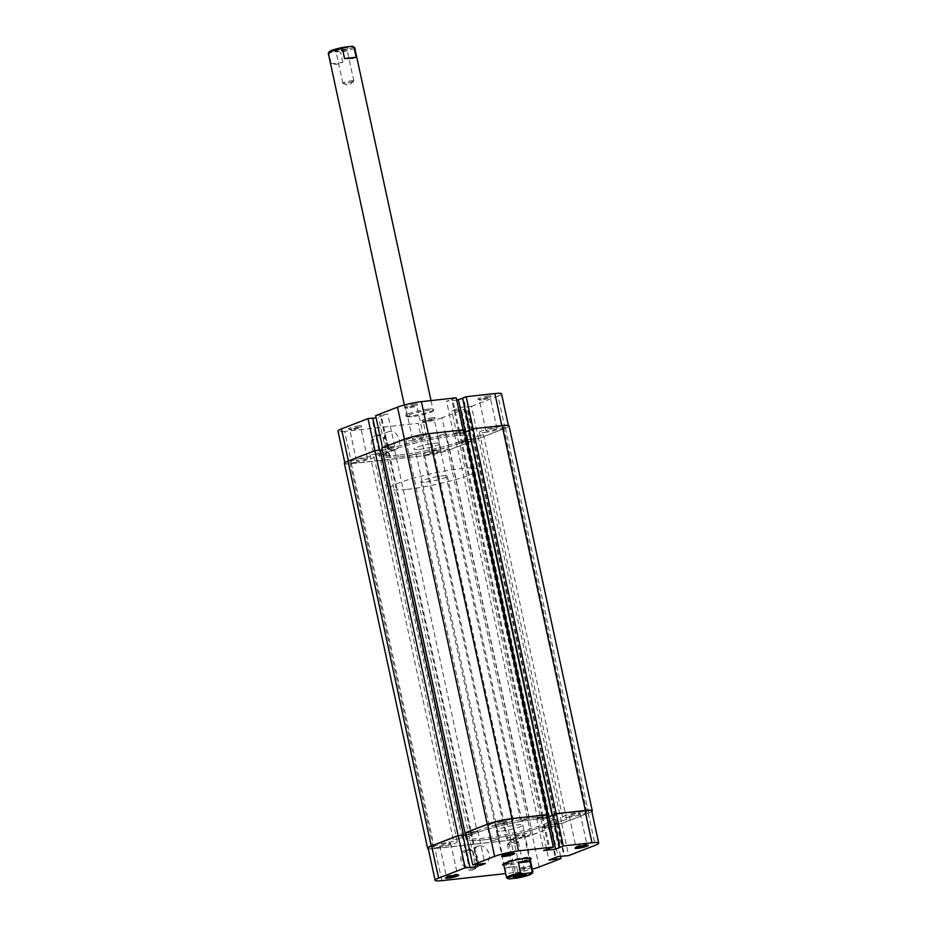 <?xml version="1.0" encoding="UTF-8"?>
<svg xmlns="http://www.w3.org/2000/svg" width="927" height="927" viewBox="0 0 927 927"><rect width="100%" height="100%" fill="white"/><g stroke="black" fill="none" stroke-linecap="round" stroke-linejoin="round"><path stroke-width="0.7" stroke-dasharray="4.63 3.48" d="M428.1 454.3A12.375 1.587 167.8 0 0 440.951 451.727A12.375 1.587 167.8 0 0 447.532 448.842A12.375 1.587 167.8 0 0 442.782 448.61A12.375 1.587 167.8 0 0 429.919 451.182A12.375 1.587 167.8 0 0 423.349 454.068A12.375 1.587 167.8 0 0 428.1 454.3M511.322 839.202A12.375 1.587 167.8 0 0 524.172 836.629A12.375 1.587 167.8 0 0 530.754 833.744A12.375 1.587 167.8 0 0 526.003 833.512A12.375 1.587 167.8 0 0 513.141 836.096A12.375 1.587 167.8 0 0 506.571 838.97A12.375 1.587 167.8 0 0 511.322 839.202M484.137 432.561A12.375 1.587 167.8 0 0 496.988 429.989A12.375 1.587 167.8 0 0 503.57 427.104A12.375 1.587 167.8 0 0 498.807 426.872A12.375 1.587 167.8 0 0 485.957 429.456A12.375 1.587 167.8 0 0 479.375 432.33A12.375 1.587 167.8 0 0 484.137 432.561M567.359 817.475A12.375 1.587 167.8 0 0 580.209 814.891A12.375 1.587 167.8 0 0 586.791 812.006A12.375 1.587 167.8 0 0 582.029 811.774A12.375 1.587 167.8 0 0 569.178 814.358A12.375 1.587 167.8 0 0 562.596 817.243A12.375 1.587 167.8 0 0 567.359 817.475M410.684 440.684A12.375 1.587 167.8 0 0 423.535 438.1A12.375 1.587 167.8 0 0 430.116 435.215A12.375 1.587 167.8 0 0 425.354 434.983A12.375 1.587 167.8 0 0 412.503 437.567A12.375 1.587 167.8 0 0 405.922 440.452A12.375 1.587 167.8 0 0 410.684 440.684M493.894 825.586A12.375 1.587 167.8 0 0 506.756 823.002A12.375 1.587 167.8 0 0 513.326 820.128A12.375 1.587 167.8 0 0 508.575 819.897A12.375 1.587 167.8 0 0 495.725 822.469A12.375 1.587 167.8 0 0 489.143 825.354A12.375 1.587 167.8 0 0 493.894 825.586M354.647 462.411A12.375 1.587 167.8 0 0 367.498 459.838A12.375 1.587 167.8 0 0 374.079 456.953A12.375 1.587 167.8 0 0 369.328 456.721A12.375 1.587 167.8 0 0 356.466 459.305A12.375 1.587 167.8 0 0 349.896 462.179A12.375 1.587 167.8 0 0 354.647 462.411M437.868 847.324A12.375 1.587 167.8 0 0 450.719 844.74A12.375 1.587 167.8 0 0 457.301 841.855A12.375 1.587 167.8 0 0 452.538 841.623A12.375 1.587 167.8 0 0 439.688 844.207A12.375 1.587 167.8 0 0 433.106 847.093A12.375 1.587 167.8 0 0 437.868 847.324M400.047 454.995A44.994 5.759 167.8 0 0 446.791 445.62A44.994 5.759 167.8 0 0 470.707 435.134A44.994 5.759 167.8 0 0 453.407 434.299A44.994 5.759 167.8 0 0 406.675 443.674A44.994 5.759 167.8 0 0 382.747 454.149A44.994 5.759 167.8 0 0 400.047 454.995A44.994 5.759 -12.2 0 1 382.747 454.149A44.994 5.759 -12.2 0 1 406.675 443.674A44.994 5.759 -12.2 0 1 453.407 434.299A44.994 5.759 -12.2 0 1 470.707 435.134A44.994 5.759 -12.2 0 1 446.791 445.62A44.994 5.759 -12.2 0 1 400.047 454.995M483.268 839.897A44.994 5.759 167.8 0 0 530.001 830.522A44.994 5.759 167.8 0 0 553.929 820.036A44.994 5.759 167.8 0 0 536.629 819.201A44.994 5.759 167.8 0 0 489.896 828.576A44.994 5.759 167.8 0 0 465.968 839.062A44.994 5.759 167.8 0 0 483.268 839.897A44.994 5.759 167.8 0 0 530.001 830.522A44.994 5.759 167.8 0 0 553.929 820.036A44.994 5.759 167.8 0 0 536.629 819.201A44.994 5.759 167.8 0 0 489.896 828.576A44.994 5.759 167.8 0 0 465.968 839.062A44.994 5.759 167.8 0 0 483.268 839.897M371.727 454.786L378.795 452.805L371.727 454.786M454.948 839.7L462.017 837.707L454.948 839.7M439.074 435.481L446.142 433.5L439.074 435.481M522.295 820.395L529.363 818.402L522.295 820.395M476.385 436.571L483.454 434.578L476.385 436.571M559.607 821.473L566.675 819.491L559.607 821.473M409.039 455.875L416.107 453.882L409.039 455.875M492.26 840.777L499.329 838.796L492.26 840.777M344.392 463.373A17.995 2.306 167.8 0 0 351.31 463.709L424.763 455.597A17.995 2.306 167.8 0 0 449.433 449.908L471.646 441.298L459.537 442.828L542.758 827.741L548.703 827.081L465.493 442.179M428.286 848.715A17.995 2.306 167.8 0 0 434.531 848.611L507.984 840.499A17.995 2.306 167.8 0 0 532.654 834.81L554.867 826.2L471.646 441.298M554.867 826.2L549.444 826.791L466.223 441.889M549.444 826.791L548.703 827.081M556.374 824.103L473.164 439.201L478.587 438.598L561.797 823.512L551.171 824.474L467.95 439.572L459.537 442.828M551.171 824.474L542.758 827.741M557.115 823.825L473.894 438.911L467.95 439.572M473.164 439.201L473.894 438.911M478.587 438.598L505.458 428.17A17.995 2.306 167.8 0 0 509.062 425.922M561.797 823.512L588.68 813.083A17.995 2.306 167.8 0 0 591.855 811.496M468.888 430.406L469.85 430.29L468.946 430.649M552.759 815.239L469.85 430.29M546.409 814.995L537.521 818.182L454.3 433.268L464.439 432.156M537.521 818.182L546.872 817.139M542.052 816.42L458.83 431.507L454.3 433.268M543.013 816.316L459.792 431.403L458.83 431.507M463.929 429.804L459.792 431.403M381.808 447.996L393.917 446.455L477.138 831.357L471.194 832.017L387.973 447.115M465.829 832.817L470.452 832.307L387.231 447.393M470.452 832.307L471.194 832.017M466.269 834.891L468.726 834.624L385.516 449.711L393.917 446.455M468.726 834.624L477.138 831.357M462.932 835.215L379.56 450.371L380.337 450.29M382.26 450.07L385.516 449.711M380.302 450.082L379.56 450.371M524.079 874.323A5.62 0.718 167.8 0 0 524.103 874.312A5.62 0.718 167.8 0 0 525.227 873.616A5.62 0.718 167.8 0 0 525.169 873.535A5.62 0.718 167.8 0 0 521.078 873.802A5.62 0.718 167.8 0 0 515.354 875.285A5.62 0.718 167.8 0 0 514.265 875.888A5.62 0.718 167.8 0 0 514.23 875.992A5.62 0.718 167.8 0 0 515.574 876.166M336.026 49.965A6.744 0.857 167.8 0 0 334.751 50.904A6.744 0.857 167.8 0 0 339.653 50.579A6.744 0.857 167.8 0 0 346.513 48.795A6.744 0.857 167.8 0 0 347.834 48.077A6.744 0.857 167.8 0 0 343.697 48.042A6.744 0.857 167.8 0 0 336.026 49.965M345.875 49.988A5.62 0.718 -12.2 0 1 340.163 51.472A5.62 0.718 -12.2 0 1 336.072 51.738A5.62 0.718 -12.2 0 1 336.014 51.657A5.62 0.718 -12.2 0 1 337.138 50.95A5.62 0.718 -12.2 0 1 343.199 49.409A5.62 0.718 -12.2 0 1 346.999 49.282A5.62 0.718 -12.2 0 1 346.976 49.386A5.62 0.718 -12.2 0 1 345.875 49.988M352.712 81.611A5.62 0.718 -12.2 0 1 347.231 83.048A5.62 0.718 -12.2 0 1 343.002 83.407A5.62 0.718 -12.2 0 1 342.851 83.279A5.62 0.718 -12.2 0 1 343.975 82.573A5.62 0.718 -12.2 0 1 350.035 81.031A5.62 0.718 -12.2 0 1 353.836 80.904A5.62 0.718 -12.2 0 1 353.743 81.078A5.62 0.718 -12.2 0 1 352.712 81.611M508.517 843.663A5.62 0.718 167.8 0 0 507.498 844.184A5.62 0.718 167.8 0 0 507.393 844.37A5.62 0.718 167.8 0 0 511.206 844.242A5.62 0.718 167.8 0 0 517.266 842.701A5.62 0.718 167.8 0 0 518.39 841.994A5.62 0.718 167.8 0 0 518.228 841.867A5.62 0.718 167.8 0 0 514.01 842.226A5.62 0.718 167.8 0 0 508.517 843.663M400.406 456.629A44.994 5.759 167.8 0 0 447.138 447.254A44.994 5.759 167.8 0 0 471.055 436.768A44.994 5.759 167.8 0 0 453.767 435.933A44.994 5.759 167.8 0 0 407.023 445.308A44.994 5.759 167.8 0 0 383.106 455.783A44.994 5.759 167.8 0 0 400.406 456.629A44.994 5.759 -12.2 0 1 383.106 455.783A44.994 5.759 -12.2 0 1 407.023 445.308A44.994 5.759 -12.2 0 1 453.767 435.933A44.994 5.759 -12.2 0 1 471.055 436.768A44.994 5.759 -12.2 0 1 447.138 447.254A44.994 5.759 -12.2 0 1 400.406 456.629M407.474 489.34A44.994 5.759 167.8 0 0 454.207 479.966A44.994 5.759 167.8 0 0 478.135 469.479A44.994 5.759 167.8 0 0 460.835 468.645A44.994 5.759 167.8 0 0 414.102 478.019A44.994 5.759 167.8 0 0 390.174 488.494A44.994 5.759 167.8 0 0 407.474 489.34M426.153 482.098A13.499 1.727 167.8 0 0 440.174 479.282A13.499 1.727 167.8 0 0 447.347 476.142A13.499 1.727 167.8 0 0 442.156 475.887A13.499 1.727 167.8 0 0 428.135 478.703A13.499 1.727 167.8 0 0 420.962 481.843A13.499 1.727 167.8 0 0 426.153 482.098M532.863 872.191A13.499 1.727 -12.2 0 1 518.865 876.745L517.301 878.031M509.294 878.923L507.266 878.031L505.088 867.996L509.375 867L516.698 866.71L518.865 876.745M419.074 449.386A13.499 1.727 167.8 0 0 433.094 446.571A13.499 1.727 167.8 0 0 440.279 443.43A13.499 1.727 167.8 0 0 435.087 443.176A13.499 1.727 167.8 0 0 421.067 445.991A13.499 1.727 167.8 0 0 413.894 449.132A13.499 1.727 167.8 0 0 419.074 449.386A13.499 1.727 -12.2 0 1 413.894 449.132A13.499 1.727 -12.2 0 1 421.067 445.991A13.499 1.727 -12.2 0 1 435.087 443.176A13.499 1.727 -12.2 0 1 440.279 443.43A13.499 1.727 -12.2 0 1 433.094 446.571A13.499 1.727 -12.2 0 1 419.074 449.386M331.206 63.731L342.805 62.445L335.864 64.484L331.206 63.731L329.039 53.696L330.591 52.41L338.61 51.53L340.638 52.422A13.499 1.727 167.8 0 0 354.693 47.613M342.805 62.445L340.638 52.422M328.309 53.326A13.499 1.727 167.8 0 0 329.039 53.696M330.591 52.41A12.375 1.587 -12.2 0 1 329.236 51.773M353.222 46.593A12.375 1.587 -12.2 0 1 338.61 51.53M505.088 867.996L516.698 866.71M359.039 425.852A6.744 0.857 167.8 0 0 351.646 427.359A6.744 0.857 167.8 0 0 348.517 428.923A6.744 0.857 167.8 0 0 351.032 428.958A6.744 0.857 167.8 0 0 357.648 427.66A6.744 0.857 167.8 0 0 361.6 426.096A6.744 0.857 167.8 0 0 359.039 425.852M351.936 429.78A5.62 0.718 -12.2 0 1 349.838 429.757A5.62 0.718 -12.2 0 1 349.769 429.676A5.62 0.718 -12.2 0 1 352.758 428.367A5.62 0.718 -12.2 0 1 358.598 427.196A5.62 0.718 -12.2 0 1 360.765 427.301A5.62 0.718 -12.2 0 1 360.742 427.405A5.62 0.718 -12.2 0 1 357.451 428.703A5.62 0.718 -12.2 0 1 351.936 429.78M432.492 417.741A6.744 0.857 167.8 0 0 425.099 419.247A6.744 0.857 167.8 0 0 421.97 420.812A6.744 0.857 167.8 0 0 424.485 420.835A6.744 0.857 167.8 0 0 431.113 419.537A6.744 0.857 167.8 0 0 435.053 417.984A6.744 0.857 167.8 0 0 432.492 417.741M425.389 421.669A5.62 0.718 -12.2 0 1 423.291 421.646A5.62 0.718 -12.2 0 1 423.222 421.565A5.62 0.718 -12.2 0 1 426.211 420.255A5.62 0.718 -12.2 0 1 432.052 419.085A5.62 0.718 -12.2 0 1 434.218 419.189A5.62 0.718 -12.2 0 1 434.195 419.294A5.62 0.718 -12.2 0 1 430.904 420.591A5.62 0.718 -12.2 0 1 425.389 421.669M415.064 404.114A6.744 0.857 167.8 0 0 407.683 405.632A6.744 0.857 167.8 0 0 404.543 407.196A6.744 0.857 167.8 0 0 407.057 407.22A6.744 0.857 167.8 0 0 413.685 405.922A6.744 0.857 167.8 0 0 417.625 404.357A6.744 0.857 167.8 0 0 415.064 404.114M407.961 408.054A5.62 0.718 -12.2 0 1 405.864 408.031A5.62 0.718 -12.2 0 1 405.806 407.95A5.62 0.718 -12.2 0 1 408.795 406.64A5.62 0.718 -12.2 0 1 414.636 405.47A5.62 0.718 -12.2 0 1 416.791 405.574A5.62 0.718 -12.2 0 1 416.768 405.667A5.62 0.718 -12.2 0 1 413.488 406.965A5.62 0.718 -12.2 0 1 407.961 408.054M488.517 396.003A6.744 0.857 167.8 0 0 481.136 397.509A6.744 0.857 167.8 0 0 477.996 399.073A6.744 0.857 167.8 0 0 480.51 399.108A6.744 0.857 167.8 0 0 487.138 397.81A6.744 0.857 167.8 0 0 491.078 396.246A6.744 0.857 167.8 0 0 488.517 396.003M481.414 399.943A5.62 0.718 -12.2 0 1 479.317 399.908A5.62 0.718 -12.2 0 1 479.259 399.838A5.62 0.718 -12.2 0 1 482.249 398.517A5.62 0.718 -12.2 0 1 488.089 397.347A5.62 0.718 -12.2 0 1 490.256 397.451A5.62 0.718 -12.2 0 1 490.221 397.556A5.62 0.718 -12.2 0 1 486.942 398.853A5.62 0.718 -12.2 0 1 481.414 399.943M377.695 434.948A10.765 8.308 68.8 0 0 371.576 446.304A10.765 8.308 68.8 0 0 382.202 455.806A10.765 8.308 68.8 0 0 388.309 444.462A10.765 8.308 68.8 0 0 377.695 434.948M382.631 454.462A9.641 7.439 -111.2 0 1 373.361 446.884A9.641 7.439 -111.2 0 1 377.127 436.142A9.641 7.439 -111.2 0 1 378.587 435.783A9.641 7.439 -111.2 0 1 387.857 443.349A9.641 7.439 -111.2 0 1 384.091 454.103A9.641 7.439 -111.2 0 1 382.631 454.462M428.448 409.12A14.623 1.866 167.8 0 0 412.445 412.388A14.623 1.866 167.8 0 0 405.655 415.783A14.623 1.866 167.8 0 0 411.101 415.841A14.623 1.866 167.8 0 0 425.458 413.025A14.623 1.866 167.8 0 0 433.998 409.653A14.623 1.866 167.8 0 0 428.448 409.12M412.005 416.675A13.499 1.727 -12.2 0 1 406.976 416.617A13.499 1.727 -12.2 0 1 406.814 416.42A13.499 1.727 -12.2 0 1 413.998 413.28A13.499 1.727 -12.2 0 1 428.019 410.464A13.499 1.727 -12.2 0 1 433.199 410.719A13.499 1.727 -12.2 0 1 433.141 410.962A13.499 1.727 -12.2 0 1 425.261 414.079A13.499 1.727 -12.2 0 1 412.005 416.675M421.356 436.536A5.62 0.718 167.8 0 0 415.516 437.718A5.62 0.718 167.8 0 0 412.515 439.027A5.62 0.718 167.8 0 0 414.682 439.131A5.62 0.718 167.8 0 0 420.522 437.961A5.62 0.718 167.8 0 0 423.512 436.64A5.62 0.718 167.8 0 0 421.356 436.536M365.319 458.274A5.62 0.718 167.8 0 0 359.479 459.444A5.62 0.718 167.8 0 0 356.489 460.754A5.62 0.718 167.8 0 0 358.645 460.858A5.62 0.718 167.8 0 0 364.496 459.688A5.62 0.718 167.8 0 0 367.486 458.378A5.62 0.718 167.8 0 0 365.319 458.274M438.772 450.163A5.62 0.718 167.8 0 0 432.932 451.333A5.62 0.718 167.8 0 0 429.943 452.643A5.62 0.718 167.8 0 0 432.109 452.747A5.62 0.718 167.8 0 0 437.95 451.576A5.62 0.718 167.8 0 0 440.939 450.267A5.62 0.718 167.8 0 0 438.772 450.163M494.809 428.425A5.62 0.718 167.8 0 0 488.969 429.595A5.62 0.718 167.8 0 0 485.98 430.904A5.62 0.718 167.8 0 0 488.135 431.009A5.62 0.718 167.8 0 0 493.975 429.838A5.62 0.718 167.8 0 0 496.965 428.529A5.62 0.718 167.8 0 0 494.809 428.425M393.975 450.058A9.641 7.439 -111.2 0 1 384.705 442.492A9.641 7.439 -111.2 0 1 388.471 431.739A9.641 7.439 -111.2 0 1 389.931 431.379A9.641 7.439 -111.2 0 1 399.201 438.958A9.641 7.439 -111.2 0 1 395.435 449.711A9.641 7.439 -111.2 0 1 393.975 450.058M463.141 429.885L428.355 433.824A17.439 2.225 167.8 0 0 404.462 439.328L382.584 447.822L394.682 446.281L385.609 449.792L374.983 450.765L348.436 461.067A17.439 2.225 167.8 0 0 344.948 463.257A17.439 2.225 167.8 0 0 351.646 463.581L344.693 431.414L418.147 423.303L425.099 455.47L351.646 463.581M471.519 406.35L498.077 396.061L505.03 428.228L478.483 438.517L471.519 406.35L460.893 407.324L451.82 410.846L463.917 409.305L470.87 441.472L448.992 449.954L442.04 417.787L463.917 409.305M425.099 455.47A17.439 2.225 167.8 0 0 448.992 449.954M470.87 441.472L458.772 443.013L467.845 439.491L478.483 438.517M505.03 428.228A17.439 2.225 167.8 0 0 508.517 426.038A17.439 2.225 167.8 0 0 501.808 425.713L473.129 428.877L465.424 432.133L453.523 433.454L463.164 429.977M344.693 431.414A17.439 2.225 -12.2 0 1 337.996 431.09M372.793 418.274L372.017 418.367L372.747 418.077M375.632 415.655L387.729 414.114L376.119 417.915M456.71 400.163L446.571 401.287L456.211 397.81M462.573 398.112L463.535 398.007L462.631 398.355M501.553 393.871A17.439 2.225 -12.2 0 1 498.077 396.061M442.04 417.787A17.439 2.225 -12.2 0 1 418.147 423.303M378.969 450.534L372.017 418.367M385.609 449.792L378.656 417.625M394.682 446.281L387.729 414.114M388.042 447.011L381.09 414.844M387.312 447.301L380.348 415.134M474.485 438.761L467.532 406.594M473.755 439.039L466.802 406.872M467.845 439.491L460.893 407.324M458.772 443.013L451.82 410.846M465.412 442.272L458.459 410.105M466.154 441.994L459.201 409.827M458.598 431.484L451.646 399.317M459.56 431.379L452.608 399.213M453.523 433.454L446.571 401.287M470.487 430.174L463.535 398.007M531.947 867.429A6.744 0.857 -12.2 0 1 521.611 870.082A6.744 0.857 -12.2 0 1 519.05 869.827A6.744 0.857 -12.2 0 1 522.99 868.275A6.744 0.857 -12.2 0 1 529.618 866.977A6.744 0.857 -12.2 0 1 531.831 866.907M522.04 868.726A5.62 0.718 167.8 0 0 527.88 867.556A5.62 0.718 167.8 0 0 530.881 866.247A5.62 0.718 167.8 0 0 530.812 866.166A5.62 0.718 167.8 0 0 528.714 866.142A5.62 0.718 167.8 0 0 523.187 867.22A5.62 0.718 167.8 0 0 519.908 868.518A5.62 0.718 167.8 0 0 519.885 868.622A5.62 0.718 167.8 0 0 522.04 868.726M456.269 875.076A5.62 0.718 167.8 0 0 457.417 874.358A5.62 0.718 167.8 0 0 457.359 874.277A5.62 0.718 167.8 0 0 455.261 874.254A5.62 0.718 167.8 0 0 449.734 875.343A5.62 0.718 167.8 0 0 446.455 876.641A5.62 0.718 167.8 0 0 446.432 876.733A5.62 0.718 167.8 0 0 447.764 876.919M512.307 853.338A5.62 0.718 167.8 0 0 513.454 852.631A5.62 0.718 167.8 0 0 513.384 852.55A5.62 0.718 167.8 0 0 511.287 852.527A5.62 0.718 167.8 0 0 505.771 853.605A5.62 0.718 167.8 0 0 502.48 854.903A5.62 0.718 167.8 0 0 502.457 855.007A5.62 0.718 167.8 0 0 503.801 855.181M585.76 845.227A5.62 0.718 167.8 0 0 586.907 844.509A5.62 0.718 167.8 0 0 586.837 844.427A5.62 0.718 167.8 0 0 584.752 844.404A5.62 0.718 167.8 0 0 579.224 845.494A5.62 0.718 167.8 0 0 575.945 846.791A5.62 0.718 167.8 0 0 575.91 846.896A5.62 0.718 167.8 0 0 577.254 847.069M471.785 870.152A10.765 8.308 68.8 0 0 477.892 858.808A10.765 8.308 68.8 0 0 467.278 849.294A10.765 8.308 68.8 0 0 461.159 860.65A10.765 8.308 68.8 0 0 471.785 870.152M468.181 850.129A9.641 7.439 -111.2 0 1 477.44 857.695A9.641 7.439 -111.2 0 1 473.685 868.448A9.641 7.439 -111.2 0 1 472.214 868.808A9.641 7.439 -111.2 0 1 462.944 861.229A9.641 7.439 -111.2 0 1 466.71 850.488A9.641 7.439 -111.2 0 1 468.181 850.129M530.244 859.561A14.623 1.866 -12.2 0 1 508.228 865.076A14.623 1.866 -12.2 0 1 503.859 865.273M508.668 863.732A13.499 1.727 167.8 0 0 522.689 860.916A13.499 1.727 167.8 0 0 529.862 857.776A13.499 1.727 167.8 0 0 529.699 857.579A13.499 1.727 167.8 0 0 524.67 857.521A13.499 1.727 167.8 0 0 511.426 860.117A13.499 1.727 167.8 0 0 503.535 863.234A13.499 1.727 167.8 0 0 503.477 863.477A13.499 1.727 167.8 0 0 503.778 863.744M479.514 845.725A9.641 7.439 -111.2 0 1 488.784 853.303A9.641 7.439 -111.2 0 1 485.018 864.057A9.641 7.439 -111.2 0 1 483.558 864.404A9.641 7.439 -111.2 0 1 474.288 856.838A9.641 7.439 -111.2 0 1 478.054 846.084A9.641 7.439 -111.2 0 1 479.514 845.725M521.994 835.065A5.62 0.718 -12.2 0 1 524.161 835.169A5.62 0.718 -12.2 0 1 521.171 836.478A5.62 0.718 -12.2 0 1 515.319 837.649A5.62 0.718 -12.2 0 1 513.164 837.544A5.62 0.718 -12.2 0 1 516.154 836.235A5.62 0.718 -12.2 0 1 521.994 835.065M578.031 813.327A5.62 0.718 -12.2 0 1 580.186 813.442A5.62 0.718 -12.2 0 1 577.197 814.752A5.62 0.718 -12.2 0 1 571.356 815.922A5.62 0.718 -12.2 0 1 569.19 815.818A5.62 0.718 -12.2 0 1 572.179 814.509A5.62 0.718 -12.2 0 1 578.031 813.327M504.578 821.449A5.62 0.718 -12.2 0 1 506.733 821.554A5.62 0.718 -12.2 0 1 503.743 822.863A5.62 0.718 -12.2 0 1 497.903 824.033A5.62 0.718 -12.2 0 1 495.736 823.929A5.62 0.718 -12.2 0 1 498.726 822.62A5.62 0.718 -12.2 0 1 504.578 821.449M448.541 843.176A5.62 0.718 -12.2 0 1 450.707 843.28A5.62 0.718 -12.2 0 1 447.718 844.59A5.62 0.718 -12.2 0 1 441.866 845.772A5.62 0.718 -12.2 0 1 439.711 845.667A5.62 0.718 -12.2 0 1 442.7 844.346A5.62 0.718 -12.2 0 1 448.541 843.176M536.281 817.568A44.994 5.759 167.8 0 0 489.537 826.942A44.994 5.759 167.8 0 0 465.621 837.417A44.994 5.759 167.8 0 0 482.909 838.263A44.994 5.759 167.8 0 0 529.653 828.889A44.994 5.759 167.8 0 0 553.57 818.402A44.994 5.759 167.8 0 0 536.281 817.568M501.588 831.021A13.499 1.727 167.8 0 0 515.609 828.205A13.499 1.727 167.8 0 0 522.793 825.065A13.499 1.727 167.8 0 0 517.602 824.81A13.499 1.727 167.8 0 0 503.581 827.626A13.499 1.727 167.8 0 0 496.397 830.766A13.499 1.727 167.8 0 0 501.588 831.021M560.557 856.281L554.091 826.374L532.214 834.868A17.439 2.225 -12.2 0 1 508.32 840.372L515.273 872.539L505.667 873.593M441.82 880.65L434.867 848.483L508.32 840.372M434.867 848.483A17.439 2.225 -12.2 0 1 428.17 848.159M462.921 835.146L462.191 835.436L462.967 835.354M466.293 834.984L477.903 831.183L465.806 832.724M546.385 814.879L536.745 818.356L546.884 817.232M552.805 815.424L553.709 815.076L552.747 815.181M591.727 810.94A17.439 2.225 -12.2 0 1 588.251 813.13L561.692 823.431L551.067 824.393L541.994 827.915L554.091 826.374M515.273 872.539A17.439 2.225 167.8 0 0 532.33 869.19M561.692 823.431L568.657 855.598M548.633 827.185L555.227 857.649M549.375 826.896L555.957 857.359M541.994 827.915L548.946 860.082M551.067 824.393L558.019 856.56M557.706 823.663L564.659 855.83M556.976 823.952L563.883 855.911M471.264 831.913L478.216 864.08M470.522 832.203L477.486 864.37M477.903 831.183L484.856 863.35M468.83 834.706L475.296 864.613M462.191 835.436L469.143 867.602M553.709 815.076L560.661 847.243M536.745 818.356L543.697 850.522M541.82 816.386L548.772 848.553M542.782 816.281L549.734 848.448M507.984 840.499L424.763 455.597M434.531 848.611L351.31 463.709M532.654 834.81L449.433 449.908M588.68 813.083L505.458 428.17M539.166 867.023L532.214 834.868M588.251 813.13L595.204 845.297M530.754 833.744L447.532 448.842M586.791 812.006L503.57 427.104M513.326 820.128L430.116 435.215M457.301 841.855L374.079 456.953M553.57 818.402L478.135 469.479M462.017 837.707L378.795 452.805M529.363 818.402L446.142 433.5M566.675 819.491L483.454 434.578M499.329 838.796L416.107 453.882M490.534 840.696L407.312 455.783M557.88 821.392L474.659 436.478M520.568 820.314L437.347 435.4M453.222 839.607L370 454.705M465.621 837.417L390.174 488.494M433.106 847.093L349.896 462.179M489.143 825.354L405.922 440.452M562.596 817.243L479.375 432.33M506.571 838.97L423.349 454.068M514.265 875.888L513.407 877.197M336.072 51.738L334.751 50.904M342.851 83.279L336.014 51.657M353.743 81.078L349.05 85.365L343.002 83.407M507.393 844.37L514.23 875.992M518.228 841.867L512.191 839.908L507.498 844.184M447.347 476.142L529.943 858.159M431.02 400.591L433.199 410.719M404.346 404.995L406.814 416.42M420.962 481.843L503.558 863.86M518.39 841.994L525.227 873.616M353.836 80.904L346.999 49.282M346.976 49.386L347.834 48.077M525.169 873.535L526.49 874.37M349.838 429.757L348.517 428.923M423.291 421.646L421.97 420.812M405.864 408.031L404.543 407.196M479.317 399.908L477.996 399.073M406.976 416.617L405.655 415.783M412.515 439.027L405.806 407.95M356.489 460.754L349.769 429.676M429.943 452.643L423.222 421.565M485.98 430.904L479.259 399.838M388.471 431.739L377.127 436.142M395.435 449.711L384.091 454.103M496.965 428.529L490.256 397.451M440.939 450.267L434.218 419.189M367.486 458.378L360.765 427.301M423.512 436.64L416.791 405.574M433.141 410.962L433.998 409.653M490.221 397.556L491.078 396.246M416.768 405.667L417.625 404.357M434.195 419.294L435.053 417.984M360.742 427.405L361.6 426.096M530.812 866.166L532.133 867M457.359 874.277L458.68 875.111M513.384 852.55L514.705 853.385M586.837 844.427L588.17 845.273M529.699 857.579L531.02 858.414M485.018 864.057L473.685 868.448M524.161 835.169L530.881 866.247M580.186 813.442L586.907 844.509M506.733 821.554L513.454 852.631M450.707 843.28L457.417 874.358M522.793 825.065L529.862 857.776M496.397 830.766L503.477 863.477M439.711 845.667L446.432 876.733M495.736 823.929L502.457 855.007M569.19 815.818L575.91 846.896M513.164 837.544L519.885 868.622M478.054 846.084L466.71 850.488M503.535 863.234L502.677 864.543M575.945 846.791L575.076 848.101M502.48 854.903L501.623 856.212M446.455 876.641L445.597 877.95M519.908 868.518L519.05 869.827"/><path stroke-width="1.39" d="M591.855 811.496A17.995 2.306 167.8 0 0 592.283 810.824L509.062 425.922A17.995 2.306 167.8 0 0 502.144 425.586L473.025 428.795L468.888 430.406L552.11 815.308L552.759 815.239M592.283 810.824A17.995 2.306 167.8 0 0 585.366 810.488L502.144 425.586M585.366 810.488L556.246 813.697L473.025 428.795M556.246 813.697L552.11 815.308M468.946 430.649L465.319 432.052L548.541 816.965L552.77 815.32M464.439 432.156L465.319 432.052M546.872 817.139L548.541 816.965M487.243 824.288A17.995 2.306 167.8 0 1 511.913 818.599L547.15 814.706L463.929 429.804L428.691 433.697A17.995 2.306 167.8 0 0 404.021 439.375L381.808 447.996L465.03 832.898L487.243 824.288L404.021 439.375M547.15 814.706L546.409 814.995M465.03 832.898L465.829 832.817M380.337 450.29L382.26 450.07M462.944 835.262L466.269 834.891M463.523 834.995L380.302 450.082L374.879 450.684L458.1 835.586L462.932 835.215M458.1 835.586L431.217 846.015L347.996 461.113L374.879 450.684M347.996 461.113A17.995 2.306 167.8 0 0 344.392 463.373L427.614 848.275A17.995 2.306 167.8 0 0 428.286 848.715M431.217 846.015A17.995 2.306 167.8 0 0 427.614 848.275M525.215 875.308A6.744 0.857 -12.2 0 1 517.544 877.232A6.744 0.857 -12.2 0 1 513.407 877.197A6.744 0.857 -12.2 0 1 514.717 876.467A6.744 0.857 -12.2 0 1 521.588 874.694A6.744 0.857 -12.2 0 1 526.49 874.37A6.744 0.857 -12.2 0 1 525.215 875.308M515.574 876.166A5.62 0.718 167.8 0 0 524.079 874.323M520.603 872.852L522.631 873.744A12.375 1.587 167.8 0 0 508.019 878.68L506.698 877.846A13.499 1.727 -12.2 0 1 506.536 877.649A13.499 1.727 -12.2 0 1 520.603 872.852L518.436 862.817L525.377 860.789L530.035 861.542L532.202 871.577A13.499 1.727 -12.2 0 1 532.921 871.948A13.499 1.727 -12.2 0 1 532.863 872.191L532.005 873.501A12.375 1.587 167.8 0 0 530.65 872.863L532.202 871.577M431.02 400.591L354.693 47.613A13.499 1.727 167.8 0 0 354.543 47.428A13.499 1.727 167.8 0 0 353.975 47.242L356.142 57.277L351.866 58.274L344.543 58.552L342.376 48.528A13.499 1.727 167.8 0 0 328.378 53.082A13.499 1.727 167.8 0 0 328.309 53.326L404.346 404.995M522.631 873.744L530.65 872.863M508.019 878.68A12.375 1.587 167.8 0 0 509.294 878.923L517.301 878.031A12.375 1.587 167.8 0 0 532.005 873.501M328.378 53.082L329.236 51.773A12.375 1.587 -12.2 0 1 343.929 47.231L342.376 48.528M353.975 47.242L351.947 46.35L343.929 47.231M351.947 46.35A12.375 1.587 -12.2 0 1 353.222 46.593L354.543 47.428M518.436 862.817L530.035 861.542M356.142 57.277L344.543 58.552M382.561 447.706L375.632 415.655L397.509 407.162A17.439 2.225 -12.2 0 1 421.403 401.658L456.211 397.81L463.141 429.885M344.821 462.689L337.996 431.09A17.439 2.225 -12.2 0 1 341.472 428.9L368.031 418.598L374.96 450.673M379.688 450.151L372.747 418.077L368.031 418.598M376.119 417.915L372.793 418.274M462.631 398.355L456.71 400.163M473.106 428.784L466.177 396.71L462.573 398.112L469.502 430.163M466.177 396.71L494.856 393.546A17.439 2.225 -12.2 0 1 501.553 393.871L508.39 425.481M465.4 432.028L458.459 399.966M456.165 875.088A6.744 0.857 -12.2 0 1 458.68 875.111A6.744 0.857 -12.2 0 1 455.539 876.675A6.744 0.857 -12.2 0 1 448.158 878.193A6.744 0.857 -12.2 0 1 445.597 877.95A6.744 0.857 -12.2 0 1 449.537 876.386A6.744 0.857 -12.2 0 1 456.165 875.088M447.764 876.919A5.62 0.718 167.8 0 0 448.587 876.838A5.62 0.718 167.8 0 0 456.269 875.076M512.191 853.35A6.744 0.857 -12.2 0 1 514.705 853.385A6.744 0.857 -12.2 0 1 511.577 854.949A6.744 0.857 -12.2 0 1 504.195 856.455A6.744 0.857 -12.2 0 1 501.623 856.212A6.744 0.857 -12.2 0 1 505.574 854.648A6.744 0.857 -12.2 0 1 512.191 853.35M503.801 855.181A5.62 0.718 167.8 0 0 504.624 855.111A5.62 0.718 167.8 0 0 512.307 853.338M585.644 845.239A6.744 0.857 -12.2 0 1 588.17 845.273A6.744 0.857 -12.2 0 1 585.03 846.826A6.744 0.857 -12.2 0 1 577.648 848.344A6.744 0.857 -12.2 0 1 575.076 848.101A6.744 0.857 -12.2 0 1 579.027 846.536A6.744 0.857 -12.2 0 1 585.644 845.239M577.254 847.069A5.62 0.718 167.8 0 0 578.077 847A5.62 0.718 167.8 0 0 585.76 845.227M503.859 865.273A14.623 1.866 -12.2 0 1 502.677 864.543A14.623 1.866 -12.2 0 1 511.217 861.171A14.623 1.866 -12.2 0 1 525.574 858.356A14.623 1.866 -12.2 0 1 531.02 858.414A14.623 1.866 -12.2 0 1 530.244 859.561M591.982 842.782L563.303 845.945L556.351 813.779L585.03 810.615A17.439 2.225 -12.2 0 1 591.727 810.94L598.691 843.106A17.439 2.225 167.8 0 0 591.982 842.782L585.03 810.615M472.758 864.891L494.636 856.397L487.683 824.242L465.806 832.724L472.758 864.891L484.856 863.35L475.783 866.872L465.157 867.834L458.205 835.667L431.646 845.969L438.61 878.136L465.157 867.834M532.33 869.19A17.439 2.225 167.8 0 0 539.166 867.023L561.044 858.541L560.557 856.281M503.778 863.744A13.499 1.727 167.8 0 0 508.668 863.732M438.61 878.136A17.439 2.225 167.8 0 0 435.122 880.326L428.17 848.159A17.439 2.225 -12.2 0 1 431.646 845.969M458.205 835.667L462.921 835.146L469.873 867.313M462.967 835.354L466.293 834.984M487.683 824.242A17.439 2.225 -12.2 0 1 511.577 818.726L546.385 814.879L553.338 847.046L543.697 850.522L555.597 849.202L563.303 845.945M546.884 817.232L552.805 815.424M559.699 847.348L552.747 815.181L556.351 813.779M505.667 873.593L441.82 880.65A17.439 2.225 167.8 0 1 435.122 880.326M598.691 843.106A17.439 2.225 167.8 0 1 595.204 845.297L568.657 855.598L558.019 856.56L548.946 860.082L561.044 858.541M553.338 847.046L518.529 850.893A17.439 2.225 167.8 0 0 494.636 856.397M555.227 857.649L555.597 859.352M555.957 857.359L556.327 859.062M475.296 864.613L475.783 866.872M548.633 817.046L555.597 849.202M511.913 818.599L428.691 433.697M421.403 401.658L428.332 433.732M341.472 428.9L348.413 460.951M501.797 425.62L494.856 393.546M404.439 439.224L397.509 407.162M511.577 818.726L518.529 850.893M529.943 858.159L532.921 871.948M503.558 863.86L506.536 877.649"/></g></svg>
